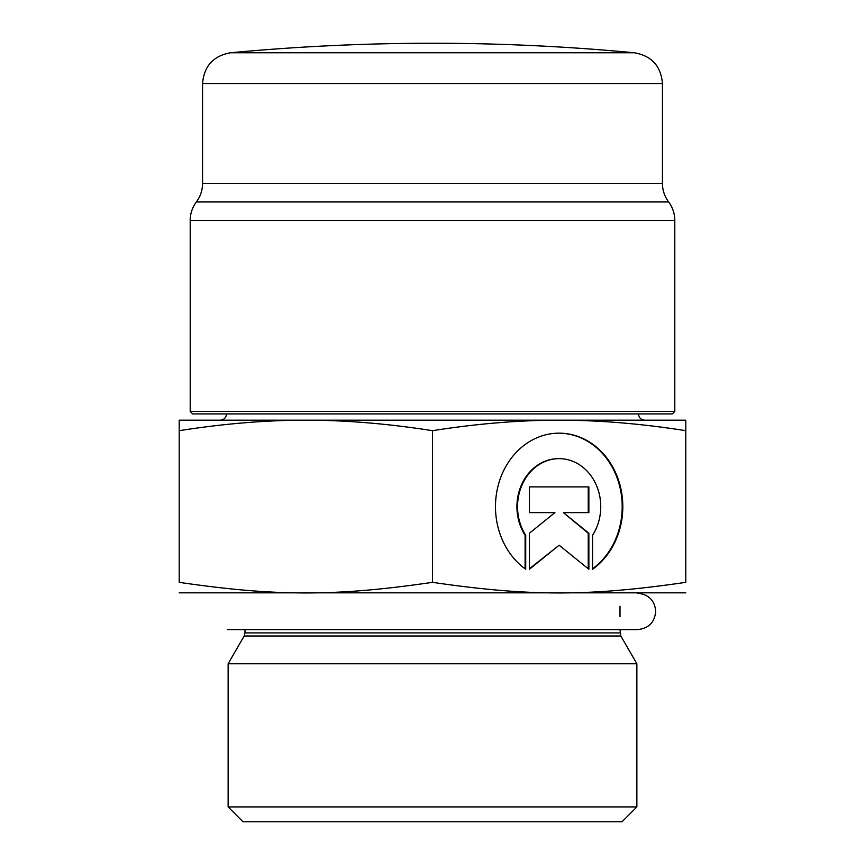 <?xml version="1.0" encoding="UTF-8"?>
<svg xmlns="http://www.w3.org/2000/svg" width="865" height="865" viewBox="0 0 865 865"><rect width="100%" height="100%" fill="white"/><g stroke="black" fill="none" stroke-linecap="round" stroke-linejoin="round"><path stroke-width="1.3" d="M525.715 569.246A73.514 63.664 -90 0 1 497.894 486.617A73.514 63.664 -90 0 1 559.147 433.16A73.514 63.664 -90 0 1 620.4 486.617A73.514 63.664 -90 0 1 592.579 569.246L592.579 535.273A48.04 41.606 90 0 0 596.299 485.07A48.04 41.606 90 0 0 559.147 458.645A48.04 41.606 90 0 0 521.995 485.07A48.04 41.606 90 0 0 525.715 535.273L525.715 569.246M592.579 568.802A73.514 63.664 90 0 0 619.718 486.379A73.514 63.664 90 0 0 558.833 433.16M525.098 568.802L525.098 535.273A48.04 41.606 -90 0 1 521.379 485.07A48.04 41.606 -90 0 1 558.53 458.645A48.04 41.606 -90 0 1 558.833 458.645M525.715 535.273L525.098 535.273M529.434 512.631L529.434 486.887L588.86 486.887L588.86 512.631L563.396 512.631L588.86 533.218L588.86 569.246L559.147 545.22L529.434 569.246L529.434 533.218L554.898 512.631L529.434 512.631L554.281 512.631M529.434 568.748L559.147 545.22M588.243 568.748L588.243 533.218L563.396 512.631M588.86 533.218L588.243 533.218M588.243 512.631L588.243 486.887L529.434 486.887M179.206 430.684L179.206 420.185L559.147 420.185C519.227 420.185 477.015 423.677 432.5 430.684C387.985 423.677 345.773 420.185 305.853 420.185C265.933 420.185 223.721 423.677 179.206 430.684L179.206 582.34C179.206 596.482 179.206 596.482 179.206 582.34C179.206 596.482 179.206 596.482 179.206 582.34C276.065 596.482 335.642 596.482 432.5 582.34C529.358 596.482 588.935 596.482 685.794 582.34C685.794 596.482 685.794 596.482 685.794 582.34C685.794 596.482 685.794 596.482 685.794 582.34L685.794 430.684C641.279 423.677 599.067 420.185 559.147 420.185L685.794 420.185L685.794 430.684M685.794 592.839L179.206 592.839M620 606.246L620 616.54M637.483 593.174L637.483 593.174C648.728 594.428 654.805 600.494 655.702 611.393C654.621 622.465 648.555 628.541 637.483 629.623L620 629.623L620.821 635.991L636.867 663.769L228.133 663.769L244.179 635.991L620.821 635.991M228.133 806.926L242.968 821.75L622.032 821.75L636.867 806.926L228.133 806.926L228.133 663.769M636.867 806.926L636.867 663.769M432.5 430.684L432.5 582.34M638.532 413.924L226.468 413.924M226.468 414.011C226.1 417.763 224.046 419.817 220.294 420.185L305.853 420.185M559.147 420.185L644.706 420.185C640.954 419.817 638.9 417.763 638.532 414.011M668.634 201.934L196.355 201.934C192.3 207.449 190.246 213.633 190.17 220.467L674.819 220.467C674.743 213.633 672.689 207.449 668.634 201.934M658.73 413.924L225.949 413.924M190.203 411.448L192.679 413.924L672.321 413.924L674.797 411.448L190.203 411.448L190.203 220.467M620 632.91L245 632.91L245 629.623L227.517 629.623L637.483 629.623M668.613 201.934C664.558 196.42 662.493 190.246 662.439 183.402L202.561 183.402C202.507 190.246 200.442 196.42 196.387 201.934M222.565 83.527L662.439 83.527C660.99 66.108 651.669 55.857 634.456 52.776L230.544 52.776C213.331 55.857 204.01 66.108 202.561 83.527L222.565 83.527M559.147 458.645L558.53 458.645M244.179 635.991L245 632.91M674.797 411.448L674.797 220.467M662.439 183.402L662.439 83.527M202.561 183.402L202.561 83.527M634.456 52.776A2145.773 2145.773 0 0 0 230.555 52.776"/></g></svg>
